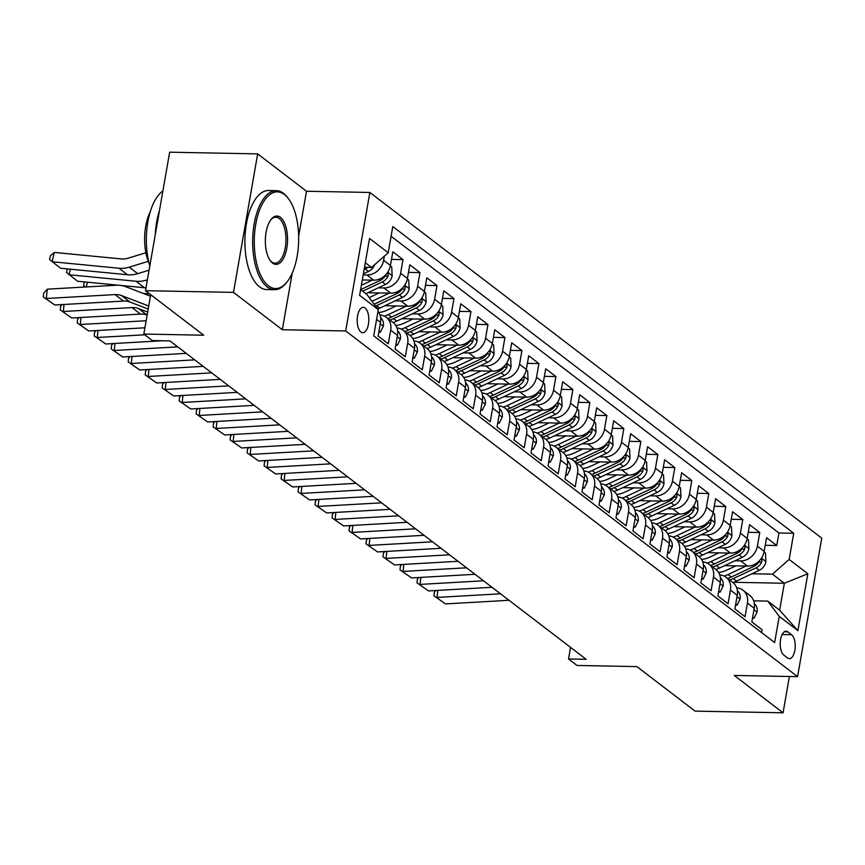 <?xml version="1.0" encoding="UTF-8"?>
<svg xmlns="http://www.w3.org/2000/svg" width="865" height="865" viewBox="0 0 865 865"><rect width="100%" height="100%" fill="white"/><g stroke="black" fill="none" stroke-linecap="round" stroke-linejoin="round"><path stroke-width="1.3" d="M360.921 331.998A12.683 5.817 91.1 0 0 362.759 332.701A12.683 5.817 91.1 0 0 368.706 322.18A12.683 5.817 91.1 0 0 365.095 308.037A12.683 5.817 91.1 0 0 363.246 307.345A12.683 5.817 91.1 0 0 357.31 317.855A12.683 5.817 91.1 0 0 360.921 331.998M257.662 153.883L169.659 152.197L145.493 290.694L233.496 292.381L282.336 329.738L345.697 330.96L369.863 192.463L306.502 191.251L257.662 153.883L233.496 292.381M345.697 330.96L797.584 676.646L821.75 538.16L369.863 192.463M797.584 676.646L734.223 675.435L783.063 712.803L789.399 676.495M783.063 712.803L695.06 711.116L636.867 666.601L577.031 665.455L568.532 658.957L586.135 659.292L169.929 340.897L152.327 340.561L143.828 334.063L203.675 335.209L145.493 290.694M376.599 319.38L380.503 322.364L378.113 336.031L388.309 343.827L390.688 330.16L397.489 335.361A15.851 13.343 -52.6 0 0 393.034 322.504L386.244 317.304A15.851 13.343 127.4 0 1 390.688 330.16M397.489 335.361L395.1 349.028L405.296 356.823L407.685 343.156L414.476 348.357A15.851 13.343 -52.6 0 0 410.032 335.501L403.231 330.3A15.851 13.343 127.4 0 1 407.685 343.156M414.476 348.357L412.097 362.013L422.282 369.82L424.672 356.153L431.462 361.354A15.851 13.343 -52.6 0 0 427.018 348.498L420.217 343.297A15.851 13.343 127.4 0 1 424.672 356.153M431.462 361.354L429.083 375.01L439.269 382.817L441.658 369.15L448.448 374.35A15.851 13.343 -52.6 0 0 444.005 361.483L437.203 356.293A15.851 13.343 127.4 0 1 441.658 369.15M448.448 374.35L446.07 388.007L456.266 395.813L458.645 382.146L465.446 387.347A15.851 13.343 -52.6 0 0 460.991 374.48L454.201 369.29A15.851 13.343 127.4 0 1 458.645 382.146M465.446 387.347L463.056 401.003L473.252 408.799L475.631 395.143L482.432 400.344A15.851 13.343 -52.6 0 0 477.977 387.477L471.187 382.287A15.851 13.343 127.4 0 1 475.631 395.143M482.432 400.344L480.043 414L490.239 421.796L492.618 408.139L499.419 413.34A15.851 13.343 -52.6 0 0 494.964 400.473L488.174 395.283A15.851 13.343 127.4 0 1 492.618 408.139M499.419 413.34L497.029 426.996L507.225 434.792L509.615 421.136L516.405 426.337A15.851 13.343 -52.6 0 0 511.961 413.47L505.16 408.269A15.851 13.343 127.4 0 1 509.615 421.136M516.405 426.337L514.026 439.993L524.212 447.789L526.601 434.133L533.391 439.334A15.851 13.343 -52.6 0 0 528.947 426.467L522.146 421.266A15.851 13.343 127.4 0 1 526.601 434.133M533.391 439.334L531.013 452.99L541.198 460.786L543.588 447.129L550.378 452.319A15.851 13.343 -52.6 0 0 545.934 439.463L539.133 434.262A15.851 13.343 127.4 0 1 543.588 447.129M550.378 452.319L547.999 465.986L558.195 473.782L560.574 460.126L567.375 465.316A15.851 13.343 -52.6 0 0 562.92 452.46L556.13 447.259A15.851 13.343 127.4 0 1 560.574 460.126M567.375 465.316L564.986 478.983L575.182 486.779L577.56 473.123L584.362 478.313A15.851 13.343 -52.6 0 0 579.907 465.457L573.117 460.256A15.851 13.343 127.4 0 1 577.56 473.123M584.362 478.313L581.972 491.98L592.168 499.775L594.547 486.108L601.348 491.309A15.851 13.343 -52.6 0 0 596.893 478.453L590.103 473.252A15.851 13.343 127.4 0 1 594.547 486.108M601.348 491.309L598.958 504.976L609.155 512.772L611.544 499.105L618.334 504.306A15.851 13.343 -52.6 0 0 613.89 491.45L607.089 486.249A15.851 13.343 127.4 0 1 611.544 499.105M618.334 504.306L615.956 517.973L626.141 525.769L628.531 512.102L635.321 517.302A15.851 13.343 -52.6 0 0 630.877 504.446L624.076 499.246A15.851 13.343 127.4 0 1 628.531 512.102M635.321 517.302L632.942 530.969L643.127 538.765L645.517 525.098L652.307 530.299A15.851 13.343 -52.6 0 0 647.863 517.443L641.062 512.242A15.851 13.343 127.4 0 1 645.517 525.098M652.307 530.299L649.929 543.966L660.125 551.762L662.504 538.095L669.305 543.296A15.851 13.343 -52.6 0 0 664.85 530.44L658.06 525.239A15.851 13.343 127.4 0 1 662.504 538.095M669.305 543.296L666.915 556.963L677.111 564.759L679.49 551.091L686.291 556.292A15.851 13.343 -52.6 0 0 681.836 543.436L675.046 538.235A15.851 13.343 127.4 0 1 679.49 551.091M686.291 556.292L683.901 569.949L694.098 577.755L696.476 564.088L703.277 569.289A15.851 13.343 -52.6 0 0 698.823 556.433L692.032 551.232A15.851 13.343 127.4 0 1 696.476 564.088M703.277 569.289L700.888 582.945L711.084 590.752L713.474 577.085L720.264 582.286A15.851 13.343 -52.6 0 0 715.82 569.419L709.019 564.229A15.851 13.343 127.4 0 1 713.474 577.085M720.264 582.286L717.874 595.942L728.071 603.748L730.46 590.081L737.25 595.282A15.851 13.343 -52.6 0 0 732.806 582.415L726.005 577.225A15.851 13.343 127.4 0 1 730.46 590.081M737.25 595.282L734.872 608.938L745.057 616.734L747.447 603.078A15.851 13.343 -52.6 0 0 742.992 590.222A15.851 13.343 -52.6 0 0 736.71 587.865M724.632 565.645L747.479 566.088A15.851 13.343 -52.6 0 0 764.173 551.383L766.552 537.716L776.748 545.512L765.233 545.296M734.969 560.779L740.678 560.888A15.851 13.343 -52.6 0 0 757.372 546.183L759.762 532.516L748.247 532.299M759.762 532.516L749.566 524.72L747.187 538.387A15.851 13.343 -52.6 0 1 730.493 553.092L707.646 552.649M690.659 539.652L713.495 540.095A15.851 13.343 -52.6 0 0 730.19 525.39L732.579 511.723L742.776 519.53L731.26 519.303M673.662 526.655L696.509 527.099A15.851 13.343 -52.6 0 0 713.203 512.394L715.593 498.727L725.778 506.533L714.263 506.306M656.676 513.659L679.522 514.102A15.851 13.343 -52.6 0 0 696.217 499.397L698.606 485.741L708.792 493.537L697.277 493.31M639.689 500.662L662.536 501.105A15.851 13.343 -52.6 0 0 679.23 486.4L681.609 472.744L691.805 480.54L680.29 480.313M622.703 487.665L645.549 488.109A15.851 13.343 -52.6 0 0 662.244 473.404L664.623 459.748L674.819 467.543L663.304 467.316M605.716 474.68L628.563 475.112A15.851 13.343 -52.6 0 0 645.258 460.407L647.636 446.751L657.832 454.547L646.317 454.32M588.73 461.683L611.566 462.115A15.851 13.343 -52.6 0 0 628.26 447.41L630.65 433.754L640.846 441.55L629.331 441.334M571.743 448.686L594.579 449.119A15.851 13.343 -52.6 0 0 611.274 434.414L613.663 420.758L623.849 428.553L612.334 428.337M554.746 435.69L577.593 436.122A15.851 13.343 -52.6 0 0 594.287 421.417L596.677 407.761L606.862 415.557L595.347 415.341M537.76 422.693L560.607 423.126A15.851 13.343 -52.6 0 0 577.301 408.421L579.68 394.764L589.876 402.56L578.361 402.344M520.773 409.696L543.62 410.129A15.851 13.343 -52.6 0 0 560.315 395.435L562.693 381.768L572.89 389.564L561.374 389.347M503.787 396.7L526.634 397.132A15.851 13.343 -52.6 0 0 543.328 382.438L545.707 368.771L555.903 376.567L544.388 376.351M486.8 383.703L509.647 384.136A15.851 13.343 -52.6 0 0 526.331 369.442L528.72 355.775L538.917 363.57L527.401 363.354M469.814 370.707L492.65 371.15A15.851 13.343 -52.6 0 0 509.344 356.445L511.734 342.778L521.919 350.574L510.404 350.357M452.817 357.71L475.664 358.153A15.851 13.343 -52.6 0 0 492.358 343.448L494.748 329.781L504.933 337.577L493.418 337.361M435.83 344.713L458.677 345.157A15.851 13.343 -52.6 0 0 475.372 330.452L477.75 316.785L487.947 324.58L476.431 324.364M418.844 331.717L441.691 332.16A15.851 13.343 -52.6 0 0 458.385 317.455L460.764 303.788L470.96 311.595L459.445 311.368M401.857 318.72L424.704 319.163A15.851 13.343 -52.6 0 0 441.399 304.458L443.777 290.791L453.974 298.598L442.458 298.371M384.871 305.723L407.718 306.167A15.851 13.343 -52.6 0 0 424.401 291.462L426.791 277.806L436.987 285.601L425.472 285.374M367.885 292.727L390.721 293.17A15.851 13.343 -52.6 0 0 407.415 278.465L409.805 264.809L419.99 272.605L408.475 272.378M362.294 279.957L373.734 280.173A15.851 13.343 -52.6 0 0 390.429 265.469L392.818 251.812L403.004 259.608L391.488 259.381M791.605 634.748L787.864 631.883A12.283 5.633 91.1 0 0 786.08 631.201A12.283 5.633 91.1 0 0 780.317 641.387A12.283 5.633 91.1 0 0 783.82 655.086L787.561 657.951A12.283 5.633 91.1 0 0 789.345 658.633A12.283 5.633 91.1 0 0 795.108 648.447A12.283 5.633 91.1 0 0 791.605 634.748L782.101 634.564M386.093 274.356L385.952 274.627A10.499 8.845 127.4 0 1 380.222 280.401L360.608 289.645L366.825 294.414L378.297 309.648L373.723 335.858L774.64 642.554L779.214 616.356L767.752 601.11L753.696 600.84M378.297 309.648L359.613 295.354L369.539 238.459L388.223 252.753L392.796 226.554L793.724 533.262L789.15 559.46L807.834 573.755L797.908 630.65L779.214 616.356M363.181 274.908L366.944 274.973L373.734 280.173M378.21 287.861L383.93 287.969L390.721 293.17M395.197 300.858L400.917 300.966L407.718 306.167M412.183 313.854L417.903 313.963L424.704 319.163M429.181 326.851L434.89 326.959L441.691 332.16M446.167 339.848L451.887 339.956L458.677 345.157M463.153 352.844L468.873 352.952L475.664 358.153M480.14 365.841L485.86 365.949L492.65 371.15M497.126 378.838L502.846 378.946L509.647 384.136M514.113 391.823L519.833 391.942L526.634 397.132M531.11 404.82L536.819 404.939L543.62 410.129M548.096 417.817L553.816 417.925L560.607 423.126M565.083 430.813L570.803 430.921L577.593 436.122M582.069 443.81L587.789 443.918L594.579 449.119M599.056 456.807L604.776 456.915L611.566 462.115M616.042 469.803L621.762 469.911L628.563 475.112M633.039 482.8L638.748 482.908L645.549 488.109M650.026 495.796L655.735 495.904L662.536 501.105M667.012 508.793L672.732 508.901L679.522 514.102M683.999 521.79L689.719 521.898L696.509 527.099M700.985 534.786L706.705 534.894L713.495 540.095M717.972 547.783L723.691 547.891L730.493 553.092M776.748 545.512L778.933 532.981L391.099 236.286M384.352 256.17L383.638 260.268A15.851 13.343 127.4 0 1 366.944 274.973M403.004 259.608L400.625 273.264A15.851 13.343 127.4 0 1 383.93 287.969M419.99 272.605L417.611 286.261A15.851 13.343 127.4 0 1 400.917 300.966M436.987 285.601L434.598 299.258A15.851 13.343 127.4 0 1 417.903 313.963M453.974 298.598L451.584 312.254A15.851 13.343 127.4 0 1 434.89 326.959M470.96 311.595L468.571 325.251A15.851 13.343 127.4 0 1 451.887 339.956M487.947 324.58L485.568 338.247A15.851 13.343 127.4 0 1 468.873 352.952M504.933 337.577L502.554 351.244A15.851 13.343 127.4 0 1 485.86 365.949M521.919 350.574L519.541 364.241A15.851 13.343 127.4 0 1 502.846 378.946M538.917 363.57L536.527 377.237A15.851 13.343 127.4 0 1 519.833 391.942M555.903 376.567L553.514 390.234A15.851 13.343 127.4 0 1 536.819 404.939M572.89 389.564L570.5 403.231A15.851 13.343 127.4 0 1 553.816 417.925M589.876 402.56L587.497 416.227A15.851 13.343 127.4 0 1 570.803 430.921M606.862 415.557L604.484 429.224A15.851 13.343 127.4 0 1 587.789 443.918M623.849 428.553L621.47 442.22A15.851 13.343 127.4 0 1 604.776 456.915M640.846 441.55L638.457 455.206A15.851 13.343 127.4 0 1 621.762 469.911M657.832 454.547L655.443 468.203A15.851 13.343 127.4 0 1 638.748 482.908M674.819 467.543L672.429 481.2A15.851 13.343 127.4 0 1 655.735 495.904M691.805 480.54L689.427 494.196A15.851 13.343 127.4 0 1 672.732 508.901M708.792 493.537L706.413 507.193A15.851 13.343 127.4 0 1 689.719 521.898M725.778 506.533L723.399 520.189A15.851 13.343 127.4 0 1 706.705 534.894M742.776 519.53L740.386 533.186A15.851 13.343 127.4 0 1 723.691 547.891M761.557 632.542L762.043 629.731L751.858 621.935L754.237 608.279A15.851 13.343 -52.6 0 0 749.793 595.412L742.992 590.222M767.752 601.11L779.646 610.214L784.35 583.259L772.456 574.165L789.15 559.46M733.488 582.286L784.35 583.259L807.834 573.755M751.955 573.776L772.456 574.165M150.705 294.684L143.828 334.063M570.554 647.377L568.532 658.957M364.5 267.328L371.528 267.458L365.311 262.701M778.933 532.981L793.724 533.262M719.723 574.879A15.851 13.343 127.4 0 1 726.005 577.225M702.737 561.882A15.851 13.343 127.4 0 1 709.019 564.229M685.75 548.886A15.851 13.343 127.4 0 1 692.032 551.232M668.764 535.889A15.851 13.343 127.4 0 1 675.046 538.235M651.767 522.893A15.851 13.343 127.4 0 1 658.06 525.239M634.78 509.896A15.851 13.343 127.4 0 1 641.062 512.242M617.794 496.899A15.851 13.343 127.4 0 1 624.076 499.246M600.807 483.903A15.851 13.343 127.4 0 1 607.089 486.249M583.821 470.906A15.851 13.343 127.4 0 1 590.103 473.252M566.835 457.909A15.851 13.343 127.4 0 1 573.117 460.256M549.837 444.913A15.851 13.343 127.4 0 1 556.13 447.259M532.851 431.916A15.851 13.343 127.4 0 1 539.133 434.262M515.864 418.92A15.851 13.343 127.4 0 1 522.146 421.266M498.878 405.923A15.851 13.343 127.4 0 1 505.16 408.269M481.892 392.926A15.851 13.343 127.4 0 1 488.174 395.283M464.905 379.93A15.851 13.343 127.4 0 1 471.187 382.287M447.919 366.944A15.851 13.343 127.4 0 1 454.201 369.29M430.921 353.947A15.851 13.343 127.4 0 1 437.203 356.293M413.935 340.951A15.851 13.343 127.4 0 1 420.217 343.297M396.949 327.954A15.851 13.343 127.4 0 1 403.231 330.3M379.962 314.957A15.851 13.343 127.4 0 1 386.244 317.304M380.503 322.364A15.851 13.343 -52.6 0 0 377.994 311.4M388.223 252.753L371.528 267.458M779.646 610.214L797.908 630.65M282.336 329.738L292.219 273.113M298.641 236.296L306.502 191.251M752.712 617.026L754.129 618.107L757.135 611.923A10.499 8.845 -52.6 0 0 754.377 603.77M509.009 600.288L445.529 603.911L433.981 595.844L434.371 592.103L435.83 590.492M437.776 590.384L437.03 597.412L500.511 593.79M445.529 603.911L433.981 595.844M752.528 618.075L754.129 618.107M735.856 565.861L726.719 570.165A25.161 21.182 127.4 0 1 718.545 572.425M746.041 566.056L728.016 574.555A30.318 25.518 127.4 0 1 724.146 576.068M764.076 551.892L765.493 552.973L765.882 561.763A10.499 8.845 127.4 0 1 759.232 570.338L736.515 581.053A30.318 25.518 127.4 0 1 732.893 582.491M759.827 560.26L759.697 560.531A10.499 8.845 127.4 0 1 753.966 566.316L731.249 577.02A30.318 25.518 127.4 0 1 727.627 578.458M729.66 580.015A30.318 25.518 -52.6 0 0 733.282 578.577L756.01 567.873A10.499 8.845 -52.6 0 0 761.73 562.088L761.968 559.839L760.832 559.028M780.544 676.322A49.532 22.739 -88.9 0 1 779.852 676.333A49.532 22.739 -88.9 0 1 779.17 676.3M779.852 676.333L772.11 676.181A49.532 22.739 -88.9 0 1 771.429 676.149M268.496 285.861A48.343 22.187 91.1 0 0 287.126 281.806A48.343 22.187 91.1 0 0 288.715 199.026A48.343 22.187 91.1 0 0 284.434 194.528A48.343 22.187 91.1 0 0 255.737 224.338A48.343 22.187 91.1 0 0 268.496 285.861M287.126 281.806L286.337 282.812A49.532 22.739 -88.9 0 1 274.454 289.699A49.532 22.739 -88.9 0 1 267.242 286.964A49.532 22.739 -88.9 0 1 253.131 231.723A49.532 22.739 -88.9 0 1 276.357 190.646A49.532 22.739 -88.9 0 1 283.569 193.392A49.532 22.739 -88.9 0 1 287.959 197.999L288.715 199.026M272.475 263.025A24.177 11.094 -88.9 0 1 270.334 260.776A24.177 11.094 -88.9 0 1 271.123 219.396A24.177 11.094 -88.9 0 1 280.444 217.364A24.177 11.094 -88.9 0 1 286.823 248.125A24.177 11.094 -88.9 0 1 272.475 263.025M269.956 260.235A22.987 10.553 91.1 0 0 271.621 261.89A22.987 10.553 91.1 0 0 274.962 263.155A22.987 10.553 91.1 0 0 285.742 244.103A22.987 10.553 91.1 0 0 279.19 218.467A22.987 10.553 91.1 0 0 275.849 217.202A22.987 10.553 91.1 0 0 270.734 219.915M274.454 289.699L266.712 289.559A49.532 22.739 -88.9 0 1 259.5 286.812A49.532 22.739 -88.9 0 1 245.379 231.571A49.532 22.739 -88.9 0 1 268.615 190.505L276.357 190.646M149.191 263.522A35.67 16.37 -88.9 0 1 150.175 212.012M155.278 234.588A49.532 22.739 -88.9 0 1 159.463 210.617M149.829 265.836A49.532 22.739 -88.9 0 1 162.89 190.96M735.726 604.029L737.142 605.111L740.137 598.926A10.499 8.845 -52.6 0 0 737.391 590.773M492.023 587.292L428.543 590.914L416.995 582.848L417.384 579.107L418.844 577.496M420.79 577.388L420.044 584.416L483.524 580.793M428.543 590.914L416.995 582.848M735.542 605.078L737.142 605.111M718.739 591.033L720.145 592.114L723.151 585.929A10.499 8.845 -52.6 0 0 720.394 577.777M475.026 574.295L411.545 577.917L399.998 569.851L400.398 566.11L401.857 564.499M403.804 564.391L403.058 571.419L466.538 567.797M411.545 577.917L399.998 569.851M718.555 592.082L720.145 592.114M701.753 578.036L703.159 579.118L706.164 572.933A10.499 8.845 -52.6 0 0 703.407 564.78M458.039 561.298L394.559 564.921L383.011 556.855L383.411 553.113L384.86 551.502M386.817 551.394L386.071 558.422L449.551 554.8M394.559 564.921L383.011 556.855M701.569 579.085L703.159 579.118M684.756 565.04L686.172 566.121L689.178 559.936A10.499 8.845 -52.6 0 0 686.421 551.784M441.053 548.302L377.572 551.924L366.025 543.858L366.425 540.117L367.874 538.517M369.831 538.398L369.074 545.426L432.565 541.804M377.572 551.924L366.025 543.858M684.572 566.088L686.172 566.121M718.858 552.865L709.732 557.168A25.161 21.182 127.4 0 1 701.558 559.428M729.054 553.059L711.03 561.558A30.318 25.518 127.4 0 1 707.159 563.072M747.09 538.895L748.506 539.976L748.895 548.767A10.499 8.845 127.4 0 1 742.246 557.341L719.529 568.056A30.318 25.518 127.4 0 1 715.906 569.494M742.84 547.264L742.711 547.534A10.499 8.845 127.4 0 1 736.98 553.319L714.263 564.023A30.318 25.518 127.4 0 1 710.641 565.461M712.673 567.018A30.318 25.518 -52.6 0 0 716.296 565.58L739.013 554.876A10.499 8.845 -52.6 0 0 744.743 549.102L744.981 546.842L743.846 546.031M701.872 539.868L692.746 544.172A25.161 21.182 127.4 0 1 684.561 546.431M712.068 540.063L694.044 548.561A30.318 25.518 127.4 0 1 690.173 550.075M730.092 525.898L731.52 526.99L731.909 535.77A10.499 8.845 127.4 0 1 725.259 544.345L702.542 555.06A30.318 25.518 127.4 0 1 698.909 556.498M725.854 534.267L725.713 534.538A10.499 8.845 127.4 0 1 719.994 540.322L697.277 551.027A30.318 25.518 127.4 0 1 693.644 552.465M695.687 554.022A30.318 25.518 -52.6 0 0 699.309 552.584L722.026 541.879A10.499 8.845 -52.6 0 0 727.757 536.105L727.995 533.846L726.86 533.035M684.885 526.871L675.76 531.175A25.161 21.182 127.4 0 1 667.575 533.435M695.071 527.066L677.057 535.565A30.318 25.518 127.4 0 1 673.186 537.079M713.106 512.902L714.533 513.994L714.923 522.774A10.499 8.845 127.4 0 1 708.273 531.348L685.545 542.063A30.318 25.518 127.4 0 1 681.923 543.501M708.868 521.271L708.727 521.541A10.499 8.845 127.4 0 1 702.996 527.326L680.279 538.03A30.318 25.518 127.4 0 1 676.657 539.468M678.701 541.025A30.318 25.518 -52.6 0 0 682.323 539.587L705.04 528.883A10.499 8.845 -52.6 0 0 710.771 523.109L710.998 520.849L709.873 520.038M667.899 513.875L658.773 518.178A25.161 21.182 127.4 0 1 650.588 520.438M678.084 514.07L660.071 522.568A30.318 25.518 127.4 0 1 656.2 524.082M696.12 499.905L697.536 500.997L697.936 509.777A10.499 8.845 127.4 0 1 691.276 518.351L668.559 529.066A30.318 25.518 127.4 0 1 664.936 530.505M691.881 508.274L691.74 508.544A10.499 8.845 127.4 0 1 686.01 514.329L663.293 525.033A30.318 25.518 127.4 0 1 659.671 526.471M661.714 528.039A30.318 25.518 -52.6 0 0 665.336 526.59L688.053 515.886A10.499 8.845 -52.6 0 0 693.784 510.112L694.011 507.852L692.876 507.041M667.769 552.043L669.186 553.124L672.192 546.939A10.499 8.845 -52.6 0 0 669.434 538.787M424.066 535.305L360.586 538.927L349.038 530.861L349.438 527.131L350.887 525.52M352.834 525.401L352.087 532.429L415.568 528.807M360.586 538.927L349.038 530.861M667.585 553.092L669.186 553.124M650.913 500.878L641.787 505.182A25.161 21.182 127.4 0 1 633.602 507.441M661.098 501.073L643.084 509.572A30.318 25.518 127.4 0 1 639.213 511.085M679.133 486.909L680.55 488.001L680.939 496.78A10.499 8.845 127.4 0 1 674.289 505.355L651.572 516.07A30.318 25.518 127.4 0 1 647.95 517.508M674.884 495.277L674.754 495.559A10.499 8.845 127.4 0 1 669.023 501.332L646.306 512.037A30.318 25.518 127.4 0 1 642.684 513.475M644.717 515.043A30.318 25.518 -52.6 0 0 648.35 513.605L671.067 502.889A10.499 8.845 -52.6 0 0 676.787 497.115L677.025 494.856L675.889 494.045M650.783 539.046L652.199 540.128L655.205 533.943A10.499 8.845 -52.6 0 0 652.448 525.79M407.08 522.309L343.6 525.931L332.052 517.865L332.452 514.134L333.901 512.523M335.847 512.404L335.101 519.433L398.581 515.821M343.6 525.931L332.052 517.865M650.599 540.095L652.199 540.128M633.926 487.882L624.8 492.185A25.161 21.182 127.4 0 1 616.615 494.445M644.111 488.076L626.087 496.575A30.318 25.518 127.4 0 1 622.216 498.089M662.147 473.912L663.563 475.004L663.952 483.784A10.499 8.845 127.4 0 1 657.303 492.369L634.586 503.073A30.318 25.518 127.4 0 1 630.963 504.511M657.897 482.292L657.768 482.562A10.499 8.845 127.4 0 1 652.037 488.336L629.32 499.04A30.318 25.518 127.4 0 1 625.698 500.478M627.731 502.046A30.318 25.518 -52.6 0 0 631.353 500.608L654.081 489.893A10.499 8.845 -52.6 0 0 659.8 484.119L660.038 481.859L658.903 481.048M633.796 526.05L635.213 527.131L638.208 520.946A10.499 8.845 -52.6 0 0 635.461 512.794M390.093 509.323L326.613 512.934L315.065 504.868L315.455 501.138L316.914 499.527M318.861 499.408L318.115 506.436L381.595 502.825M326.613 512.934L315.065 504.868M633.613 527.099L635.213 527.131M616.94 474.885L607.803 479.188A25.161 21.182 127.4 0 1 599.629 481.448M627.125 475.08L609.101 483.578A30.318 25.518 127.4 0 1 605.23 485.092M645.16 460.915L646.577 462.007L646.966 470.787A10.499 8.845 127.4 0 1 640.316 479.372L617.599 490.077A30.318 25.518 127.4 0 1 613.977 491.515M640.911 469.295L640.781 469.565A10.499 8.845 127.4 0 1 635.051 475.339L612.334 486.043A30.318 25.518 127.4 0 1 608.711 487.482M610.744 489.049A30.318 25.518 -52.6 0 0 614.366 487.611L637.083 476.896A10.499 8.845 -52.6 0 0 642.814 471.122L643.052 468.862L641.916 468.052M616.81 513.053L618.216 514.134L621.221 507.95A10.499 8.845 -52.6 0 0 618.464 499.797M373.096 496.326L309.616 499.938L298.068 491.871L298.468 488.141L299.928 486.53M301.874 486.422L301.128 493.439L364.608 489.828M309.616 499.938L298.068 491.871M616.626 514.113L618.216 514.134M599.942 461.888L590.817 466.192A25.161 21.182 127.4 0 1 582.632 468.452M610.139 462.094L592.114 470.582A30.318 25.518 127.4 0 1 588.243 472.095M628.163 447.919L629.59 449.011L629.98 457.79A10.499 8.845 127.4 0 1 623.33 466.376L600.613 477.08A30.318 25.518 127.4 0 1 596.98 478.518M623.924 456.298L623.784 456.569A10.499 8.845 127.4 0 1 618.064 462.343L595.347 473.047A30.318 25.518 127.4 0 1 591.714 474.496M593.758 476.053A30.318 25.518 -52.6 0 0 597.38 474.615L620.097 463.9A10.499 8.845 -52.6 0 0 625.827 458.126L626.065 455.866L624.93 455.055M599.823 500.057L601.229 501.138L604.235 494.953A10.499 8.845 -52.6 0 0 601.478 486.8M356.11 483.33L292.63 486.941L281.082 478.875L281.482 475.144L282.931 473.533M284.888 473.425L284.142 480.443L347.622 476.831M292.63 486.941L281.082 478.875M599.64 501.116L601.229 501.138M582.956 448.903L573.83 453.195A25.161 21.182 127.4 0 1 565.645 455.455M593.152 449.097L575.128 457.585A30.318 25.518 127.4 0 1 571.257 459.11M611.177 434.922L612.604 436.014L612.993 444.805A10.499 8.845 127.4 0 1 606.343 453.379L583.626 464.083A30.318 25.518 127.4 0 1 579.993 465.521M606.938 443.302L606.798 443.572A10.499 8.845 127.4 0 1 601.078 449.346L578.35 460.061A30.318 25.518 127.4 0 1 574.728 461.499M576.771 463.056A30.318 25.518 -52.6 0 0 580.393 461.618L603.11 450.903A10.499 8.845 -52.6 0 0 608.841 445.129L609.068 442.869L607.944 442.058M582.826 487.071L584.243 488.152L587.249 481.956A10.499 8.845 -52.6 0 0 584.491 473.804M339.123 470.333L275.643 473.944L264.095 465.889L264.495 462.148L265.944 460.537M267.901 460.429L267.144 467.446L330.635 463.835M275.643 473.944L264.095 465.889M582.653 488.12L584.243 488.152M565.97 435.906L556.844 440.209A25.161 21.182 127.4 0 1 548.659 442.458M576.155 436.101L558.141 444.588A30.318 25.518 127.4 0 1 554.27 446.113M594.19 421.936L595.607 423.017L596.007 431.808A10.499 8.845 127.4 0 1 589.346 440.382L566.629 451.087A30.318 25.518 127.4 0 1 563.007 452.525M589.952 430.305L589.811 430.575A10.499 8.845 127.4 0 1 584.08 436.349L561.363 447.064A30.318 25.518 127.4 0 1 557.741 448.503M559.785 450.06A30.318 25.518 -52.6 0 0 563.407 448.621L586.124 437.906A10.499 8.845 -52.6 0 0 591.855 432.132L592.082 429.873L590.946 429.072M565.84 474.074L567.256 475.155L570.262 468.96A10.499 8.845 -52.6 0 0 567.505 460.807M322.137 457.336L258.657 460.948L247.109 452.892L247.509 449.151L248.958 447.54M250.904 447.432L250.158 454.449L313.638 450.838M258.657 460.948L247.109 452.892M565.656 475.123L567.256 475.155M548.983 422.909L539.857 427.213A25.161 21.182 127.4 0 1 531.672 429.473M559.168 423.104L541.155 431.592A30.318 25.518 127.4 0 1 537.284 433.116M577.204 408.94L578.62 410.021L579.009 418.811A10.499 8.845 127.4 0 1 572.36 427.386L549.643 438.09A30.318 25.518 127.4 0 1 546.02 439.528M572.954 417.308L572.825 417.579A10.499 8.845 127.4 0 1 567.094 423.353L544.377 434.068A30.318 25.518 127.4 0 1 540.755 435.506M542.788 437.063A30.318 25.518 -52.6 0 0 546.421 435.625L569.138 424.92A10.499 8.845 -52.6 0 0 574.857 419.136L575.095 416.887L573.96 416.076M548.853 461.077L550.27 462.159L553.276 455.963A10.499 8.845 -52.6 0 0 550.518 447.811M305.15 444.34L241.67 447.951L230.122 439.896L230.523 436.155L231.971 434.544M233.918 434.435L233.172 441.453L296.652 437.841M241.67 447.951L230.122 439.896M548.669 462.126L550.27 462.159M531.997 409.913L522.871 414.216A25.161 21.182 127.4 0 1 514.686 416.476M542.182 410.107L524.158 418.595A30.318 25.518 127.4 0 1 520.287 420.12M560.217 395.943L561.634 397.024L562.023 405.815A10.499 8.845 127.4 0 1 555.373 414.389L532.656 425.093A30.318 25.518 127.4 0 1 529.034 426.532M555.968 404.312L555.838 404.582A10.499 8.845 127.4 0 1 550.108 410.356L527.39 421.071A30.318 25.518 127.4 0 1 523.768 422.509M525.801 424.066A30.318 25.518 -52.6 0 0 529.434 422.628L552.151 411.924A10.499 8.845 -52.6 0 0 557.871 406.139L558.109 403.89L556.974 403.079M531.867 448.081L533.283 449.162L536.278 442.977A10.499 8.845 -52.6 0 0 533.532 434.814M288.164 431.343L224.684 434.954L213.136 426.899L213.525 423.158L214.985 421.547M216.931 421.439L216.185 428.467L279.665 424.845M224.684 434.954L213.136 426.899M531.683 449.13L533.283 449.162M515.01 396.916L505.874 401.219A25.161 21.182 127.4 0 1 497.699 403.479M525.196 397.111L507.171 405.599A30.318 25.518 127.4 0 1 503.3 407.123M543.231 382.946L544.647 384.028L545.037 392.818A10.499 8.845 127.4 0 1 538.387 401.392L515.67 412.097A30.318 25.518 127.4 0 1 512.048 413.535M538.982 391.315L538.852 391.586A10.499 8.845 127.4 0 1 533.121 397.359L510.404 408.075A30.318 25.518 127.4 0 1 506.782 409.513M508.815 411.07A30.318 25.518 -52.6 0 0 512.437 409.632L535.154 398.927A10.499 8.845 -52.6 0 0 540.885 393.143L541.122 390.894L539.987 390.083M514.88 435.084L516.297 436.165L519.292 429.981A10.499 8.845 -52.6 0 0 516.546 421.817M271.167 418.346L207.687 421.969L196.139 413.903L196.539 410.161L197.999 408.55M199.945 408.442L199.199 415.47L262.679 411.848M207.687 421.969L196.139 413.903M514.697 436.133L516.297 436.165M498.013 383.919L488.887 388.223A25.161 21.182 127.4 0 1 480.713 390.483M508.209 384.114L490.185 392.602A30.318 25.518 127.4 0 1 486.314 394.126M526.234 369.95L527.661 371.031L528.05 379.821A10.499 8.845 127.4 0 1 521.4 388.396L498.683 399.1A30.318 25.518 127.4 0 1 495.05 400.549M521.995 378.319L521.855 378.589A10.499 8.845 127.4 0 1 516.135 384.363L493.418 395.078A30.318 25.518 127.4 0 1 489.785 396.516M491.828 398.073A30.318 25.518 -52.6 0 0 495.45 396.635L518.167 385.931A10.499 8.845 -52.6 0 0 523.898 380.146L524.136 377.897L523.001 377.086M497.894 422.088L499.3 423.169L502.305 416.984A10.499 8.845 -52.6 0 0 499.548 408.831M254.18 405.35L190.7 408.972L179.152 400.906L179.552 397.165L181.012 395.554M182.958 395.446L182.212 402.474L245.692 398.851M190.7 408.972L179.152 400.906M497.71 423.136L499.3 423.169M481.026 370.923L471.901 375.226A25.161 21.182 127.4 0 1 463.716 377.486M491.223 371.117L473.198 379.616A30.318 25.518 127.4 0 1 469.327 381.13M509.247 356.953L510.674 358.034L511.064 366.825A10.499 8.845 127.4 0 1 504.414 375.399L481.697 386.114A30.318 25.518 127.4 0 1 478.064 387.552M505.009 365.322L504.868 365.592A10.499 8.845 127.4 0 1 499.148 371.377L476.42 382.081A30.318 25.518 127.4 0 1 472.798 383.519M474.842 385.076A30.318 25.518 -52.6 0 0 478.464 383.638L501.181 372.934A10.499 8.845 -52.6 0 0 506.912 367.149L507.139 364.9L506.014 364.089M480.908 409.091L482.313 410.172L485.319 403.987A10.499 8.845 -52.6 0 0 482.562 395.835M237.194 392.353L173.714 395.975L162.166 387.909L162.566 384.168L164.015 382.557M165.972 382.449L165.226 389.477L228.706 385.855M173.714 395.975L162.166 387.909M480.724 410.14L482.313 410.172M464.04 357.926L454.914 362.23A25.161 21.182 127.4 0 1 446.729 364.489M474.225 358.121L456.212 366.619A30.318 25.518 127.4 0 1 452.341 368.133M492.261 343.956L493.677 345.038L494.077 353.828A10.499 8.845 127.4 0 1 487.417 362.403L464.7 373.118A30.318 25.518 127.4 0 1 461.077 374.556M488.022 352.325L487.882 352.596A10.499 8.845 127.4 0 1 482.151 358.38L459.434 369.085A30.318 25.518 127.4 0 1 455.812 370.523M457.855 372.08A30.318 25.518 -52.6 0 0 461.478 370.642L484.195 359.937A10.499 8.845 -52.6 0 0 489.925 354.153L490.152 351.904L489.017 351.093M463.91 396.094L465.327 397.176L468.333 390.991A10.499 8.845 -52.6 0 0 465.575 382.838M220.207 379.357L156.727 382.979L145.179 374.913L145.579 371.171L147.028 369.56M148.975 369.452L148.229 376.48L211.709 372.858M156.727 382.979L145.179 374.913M463.726 397.143L465.327 397.176M447.054 344.93L437.928 349.233A25.161 21.182 127.4 0 1 429.743 351.493M457.239 345.124L439.225 353.623A30.318 25.518 127.4 0 1 435.355 355.137M475.274 330.96L476.691 332.041L477.08 340.832A10.499 8.845 127.4 0 1 470.43 349.406L447.713 360.121A30.318 25.518 127.4 0 1 444.091 361.559M471.025 339.329L470.895 339.599A10.499 8.845 127.4 0 1 465.165 345.384L442.447 356.088A30.318 25.518 127.4 0 1 438.825 357.526M440.869 359.083A30.318 25.518 -52.6 0 0 444.491 357.645L467.208 346.941A10.499 8.845 -52.6 0 0 472.928 341.167L473.166 338.907L472.031 338.096M446.924 383.098L448.34 384.179L451.346 377.994A10.499 8.845 -52.6 0 0 448.589 369.842M203.221 366.36L139.741 369.982L128.193 361.916L128.593 358.175L130.042 356.564M131.988 356.456L131.242 363.484L194.722 359.862M139.741 369.982L128.193 361.916M446.74 384.147L448.34 384.179M430.067 331.933L420.941 336.236A25.161 21.182 127.4 0 1 412.756 338.496M440.253 332.128L422.228 340.626A30.318 25.518 127.4 0 1 418.368 342.14M458.288 317.963L459.704 319.055L460.094 327.835A10.499 8.845 127.4 0 1 453.444 336.409L430.727 347.125A30.318 25.518 127.4 0 1 427.105 348.563M454.039 326.332L453.909 326.602A10.499 8.845 127.4 0 1 448.178 332.387L425.461 343.091A30.318 25.518 127.4 0 1 421.839 344.529M423.872 346.087A30.318 25.518 -52.6 0 0 427.505 344.648L450.222 333.944A10.499 8.845 -52.6 0 0 455.942 328.17L456.179 325.91L455.044 325.099M429.937 370.101L431.354 371.182L434.349 364.998A10.499 8.845 -52.6 0 0 431.603 356.845M186.235 353.363L122.754 356.986L111.207 348.919L111.596 345.178L113.056 343.567M115.002 343.459L114.256 350.487L177.736 346.865M122.754 356.986L111.207 348.919M429.754 371.15L431.354 371.182M413.081 318.936L403.944 323.24A25.161 21.182 127.4 0 1 395.77 325.5M423.266 319.131L405.242 327.63A30.318 25.518 127.4 0 1 401.371 329.143M441.301 304.967L442.718 306.059L443.107 314.838A10.499 8.845 127.4 0 1 436.457 323.413L413.74 334.128A30.318 25.518 127.4 0 1 410.118 335.566M437.052 313.335L436.922 313.606A10.499 8.845 127.4 0 1 431.192 319.39L408.475 330.095A30.318 25.518 127.4 0 1 404.852 331.533M406.885 333.09A30.318 25.518 -52.6 0 0 410.507 331.652L433.224 320.947A10.499 8.845 -52.6 0 0 438.955 315.174L439.193 312.914L438.058 312.103M412.951 357.104L414.367 358.186L417.363 352.001A10.499 8.845 -52.6 0 0 414.616 343.848M162.555 340.756L105.757 343.989L94.209 335.923L94.609 332.182L96.069 330.581M98.015 330.462L97.269 337.491L144.779 334.787M105.757 343.989L94.209 335.923M412.767 358.153L414.367 358.186M396.084 305.94L386.958 310.243A25.161 21.182 127.4 0 1 378.784 312.503M406.28 306.134L388.255 314.633A30.318 25.518 127.4 0 1 384.384 316.147M424.304 291.97L425.731 293.062L426.121 301.842A10.499 8.845 127.4 0 1 419.471 310.416L396.754 321.131A30.318 25.518 127.4 0 1 393.121 322.569M420.066 300.339L419.925 300.609A10.499 8.845 127.4 0 1 414.205 306.394L391.488 317.098A30.318 25.518 127.4 0 1 387.855 318.536M389.899 320.104A30.318 25.518 -52.6 0 0 393.521 318.655L416.238 307.951A10.499 8.845 -52.6 0 0 421.969 302.177L422.207 299.917L421.071 299.106M395.965 344.108L397.37 345.189L400.376 339.004A10.499 8.845 -52.6 0 0 397.619 330.852M144.92 327.792L88.771 330.992L77.223 322.926L77.623 319.196L79.083 317.585M81.029 317.466L80.283 324.494L146.153 320.742M88.771 330.992L77.223 322.926M395.781 345.157L397.37 345.189M379.097 292.943L369.971 297.246A25.161 21.182 127.4 0 1 369.225 297.592M87.408 282.185L86.251 286.942M142.779 293.257L149.721 293.927M389.293 293.138L372.004 301.29M407.318 278.973L408.745 280.065L409.134 288.845A10.499 8.845 127.4 0 1 402.485 297.419L379.767 308.135A30.318 25.518 127.4 0 1 377.789 308.978M403.079 287.353L402.939 287.623A10.499 8.845 127.4 0 1 397.219 293.397L374.502 304.102A30.318 25.518 127.4 0 1 374.221 304.231M375.615 306.08A30.318 25.518 -52.6 0 0 376.535 305.669L399.252 294.954A10.499 8.845 -52.6 0 0 404.982 289.18L405.22 286.921L404.085 286.11M85.235 286.996L83.505 285.472L84.381 281.893M378.978 331.111L380.384 332.192L383.39 326.008A10.499 8.845 -52.6 0 0 380.632 317.855M147.137 315.109L147.018 315.065A19.819 16.684 -52.6 0 0 140.498 314.082L71.784 317.996L60.236 309.93L60.636 306.199L62.085 304.588M64.042 304.469L63.296 311.497L132.01 307.583A19.819 16.684 -52.6 0 1 138.53 308.567L147.666 312.081M71.784 317.996L60.236 309.93M378.794 332.16L380.384 332.192M70.411 269.199L69.07 274.735L135.967 281.244A29.724 25.02 -52.6 0 0 146.196 280.163L147.396 279.795M372.296 280.141L361.365 285.299M390.331 265.977L391.748 267.069L392.148 275.849A10.499 8.845 127.4 0 1 385.487 284.434L365.873 293.678M121.035 285.461L144.455 287.742A29.724 25.02 -52.6 0 0 145.99 287.85M67.394 268.896L66.519 272.475L77.569 281.233L118.592 285.223M362.64 291.213L382.265 281.958A10.499 8.845 -52.6 0 0 387.996 276.184L388.223 273.924L387.088 273.113M148.196 309.054L130.031 302.069A19.819 16.684 -52.6 0 0 123.511 301.085L54.798 304.999L43.25 296.933L43.65 293.203L47.294 289.159L116.007 285.245A29.724 25.02 127.4 0 1 125.793 286.715L150.434 296.198M47.294 289.159L46.299 298.501L115.023 294.587A19.819 16.684 -52.6 0 1 121.543 295.571L148.726 306.037M54.798 304.999L43.25 296.933M145.882 252.764L128.063 258.203A19.819 16.684 127.4 0 1 121.241 258.927L54.344 252.418L52.084 261.738L118.981 268.247A29.724 25.02 -52.6 0 0 129.209 267.166L148.272 261.338M374.621 264.744A10.499 8.845 127.4 0 1 368.501 271.437L363.365 273.859M54.344 252.418L50.44 255.748L49.532 259.478L60.572 268.237L127.469 274.746A29.724 25.02 -52.6 0 0 137.697 273.664L149.072 270.194M364.122 269.512L365.279 268.961A10.499 8.845 -52.6 0 0 367.744 267.382M740.678 560.888L747.479 566.088M757.372 546.183L764.173 551.383M383.638 260.268L390.429 265.469M400.625 273.264L407.415 278.465M417.611 286.261L424.401 291.462M434.598 299.258L441.399 304.458M451.584 312.254L458.385 317.455M468.571 325.251L475.372 330.452M485.568 338.247L492.358 343.448M502.554 351.244L509.344 356.445M519.541 364.241L526.331 369.442M536.527 377.237L543.328 382.438M553.514 390.234L560.315 395.435M570.5 403.231L577.301 408.421M587.497 416.227L594.287 421.417M604.484 429.224L611.274 434.414M621.47 442.22L628.26 447.41M638.457 455.206L645.258 460.407M655.443 468.203L662.244 473.404M672.429 481.2L679.23 486.4M689.427 494.196L696.217 499.397M706.413 507.193L713.203 512.394M723.399 520.189L730.19 525.39M740.386 533.186L747.187 538.387M747.447 603.078L754.237 608.279M784.263 631.818L787.864 631.883M753.988 609.728L757.059 612.074M765.871 561.547L761.449 558.152M731.249 577.02L728.016 574.555M736.515 581.053L733.282 578.577M753.966 566.316L752.561 565.234M759.232 570.338L756.01 567.873M758.843 562.034L761.73 562.088M737.002 596.731L740.072 599.077M720.015 583.734L723.075 586.081M703.018 570.738L706.089 573.084M686.032 557.741L689.102 560.087M748.885 548.551L744.462 545.155M714.263 564.023L711.03 561.558M719.529 568.056L716.296 565.58M736.98 553.319L735.574 552.238M742.246 557.341L739.013 554.876M741.856 549.037L744.743 549.102M731.898 535.554L727.465 532.159M697.277 551.027L694.044 548.561M702.542 555.06L699.309 552.584M719.994 540.322L718.588 539.241M725.259 544.345L722.026 541.879M724.87 536.041L727.757 536.105M714.912 522.557L710.479 519.162M680.279 538.03L677.057 535.565M685.545 542.063L682.323 539.587M702.996 527.326L701.591 526.244M708.273 531.348L705.04 528.883M707.884 523.055L710.771 523.109M697.925 509.561L693.492 506.166M663.293 525.033L660.071 522.568M668.559 529.066L665.336 526.59M686.01 514.329L684.604 513.248M691.276 518.351L688.053 515.886M690.897 510.058L693.784 510.112M669.045 544.745L672.116 547.091M680.939 496.564L676.506 493.18M646.306 512.037L643.084 509.572M651.572 516.07L648.35 513.605M669.023 501.332L667.618 500.251M674.289 505.355L671.067 502.889M673.9 497.061L676.787 497.115M652.059 531.748L655.129 534.094M663.942 483.567L659.519 480.183M629.32 499.04L626.087 496.575M634.586 503.073L631.353 500.608M652.037 488.336L650.631 487.255M657.303 492.369L654.081 489.893M656.913 484.065L659.8 484.119M635.072 518.751L638.143 521.098M646.955 470.571L642.533 467.187M612.334 486.043L609.101 483.578M617.599 490.077L614.366 487.611M635.051 475.339L633.645 474.258M640.316 479.372L637.083 476.896M639.927 471.068L642.814 471.122M618.086 505.755L621.146 508.112M629.969 457.574L625.536 454.19M595.347 473.047L592.114 470.582M600.613 477.08L597.38 474.615M618.064 462.343L616.659 461.272M623.33 466.376L620.097 463.9M622.941 458.072L625.827 458.126M601.088 492.758L604.159 495.115M612.982 444.578L608.549 441.193M578.35 460.061L575.128 457.585M583.626 464.083L580.393 461.618M601.078 449.346L599.661 448.275M606.343 453.379L603.11 450.903M605.954 445.075L608.841 445.129M584.102 479.761L587.173 482.119M595.996 431.581L591.563 428.197M561.363 447.064L558.141 444.588M566.629 451.087L563.407 448.621M584.08 436.349L582.675 435.279M589.346 440.382L586.124 437.906M588.968 432.078L591.855 432.132M567.116 466.776L570.186 469.122M579.009 418.584L574.576 415.2M544.377 434.068L541.155 431.592M549.643 438.09L546.421 435.625M567.094 423.353L565.688 422.282M572.36 427.386L569.138 424.92M571.97 419.082L574.857 419.136M550.129 453.779L553.2 456.125M562.012 405.588L557.59 402.203M527.39 421.071L524.158 418.595M532.656 425.093L529.434 422.628M550.108 410.356L548.702 409.286M555.373 414.389L552.151 411.924M554.984 406.085L557.871 406.139M533.143 440.782L536.214 443.129M545.026 392.591L540.603 389.207M510.404 408.075L507.171 405.599M515.67 412.097L512.437 409.632M533.121 397.359L531.716 396.289M538.387 401.392L535.154 398.927M537.998 393.088L540.885 393.143M516.156 427.786L519.227 430.132M528.039 379.605L523.606 376.21M493.418 395.078L490.185 392.602M498.683 399.1L495.45 396.635M516.135 384.363L514.729 383.292M521.4 388.396L518.167 385.931M521.011 380.092L523.898 380.146M499.159 414.789L502.23 417.135M511.053 366.609L506.62 363.214M476.42 382.081L473.198 379.616M481.697 386.114L478.464 383.638M499.148 371.377L497.732 370.296M504.414 375.399L501.181 372.934M504.025 367.095L506.912 367.149M482.173 401.793L485.243 404.139M494.066 353.612L489.633 350.217M459.434 369.085L456.212 366.619M464.7 373.118L461.478 370.642M482.151 358.38L480.745 357.299M487.417 362.403L484.195 359.937M487.038 354.099L489.925 354.153M465.186 388.796L468.257 391.142M477.08 340.615L472.647 337.22M442.447 356.088L439.225 353.623M447.713 360.121L444.491 357.645M465.165 345.384L463.759 344.302M470.43 349.406L467.208 346.941M470.041 341.102L472.928 341.167M448.2 375.799L451.271 378.146M460.083 327.619L455.66 324.224M425.461 343.091L422.228 340.626M430.727 347.125L427.505 344.648M448.178 332.387L446.772 331.306M453.444 336.409L450.222 333.944M453.055 328.105L455.942 328.17M431.213 362.803L434.284 365.149M443.096 314.622L438.674 311.227M408.475 330.095L405.242 327.63M413.74 334.128L410.507 331.652M431.192 319.39L429.786 318.309M436.457 323.413L433.224 320.947M436.068 315.12L438.955 315.174M414.227 349.806L417.298 352.152M426.11 301.625L421.677 298.23M391.488 317.098L388.255 314.633M396.754 321.131L393.521 318.655M414.205 306.394L412.8 305.313M419.471 310.416L416.238 307.951M419.082 302.123L421.969 302.177M397.24 336.809L400.3 339.156M409.123 288.629L404.69 285.245M374.502 304.102L373.615 303.431M379.767 308.135L376.535 305.669M397.219 293.397L395.802 292.316M402.485 297.419L399.252 294.954M402.095 289.126L404.982 289.18M380.243 323.813L383.314 326.159M147.018 315.065L138.53 308.567M140.498 314.082L132.01 307.583M392.137 275.632L387.704 272.248M380.222 280.401L378.816 279.319M385.487 284.434L382.265 281.958M135.967 281.244L144.455 287.742M146.196 280.163L147.191 280.92M385.109 276.13L387.996 276.184M130.031 302.069L121.543 295.571M123.511 301.085L115.023 294.587M368.501 271.437L365.279 268.961M118.981 268.247L127.469 274.746M129.209 267.166L137.697 273.664"/></g></svg>
